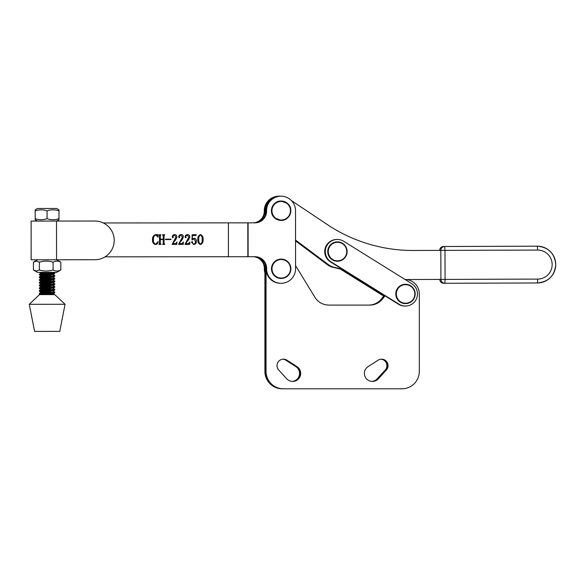 <?xml version="1.0" encoding="UTF-8"?>
<svg xmlns="http://www.w3.org/2000/svg" width="585" height="585" viewBox="0 0 585 585"><rect width="100%" height="100%" fill="white"/><g stroke="black" fill="none" stroke-linecap="round" stroke-linejoin="round"><path stroke-width="0.88" d="M265.429 210.768A14.515 14.479 90 0 0 265.736 213.686A14.515 14.479 90 0 1 279.908 196.202A14.515 14.479 90 0 0 265.429 210.768M405.134 279.542L440.929 279.418L440.834 250.387A3.868 3.861 -90 0 1 444.68 246.504L443.547 246.504A3.868 3.861 90 0 0 439.701 250.387L413.361 250.482A154.849 154.433 -90 0 1 412.834 250.482A154.849 154.433 -90 0 1 327.205 224.501L291.389 200.567M103.304 222.958L247.821 222.848L247.85 256.72L255.016 256.713A11.612 11.583 -90 0 1 266.606 268.318L266.606 268.8A14.515 14.479 90 0 0 281.085 283.308A14.515 14.479 90 0 0 295.564 268.778L295.52 210.71A14.515 14.479 90 0 0 281.041 196.202A14.515 14.479 90 0 0 266.563 210.732L266.563 211.214A11.612 11.583 -90 0 1 254.987 222.841L254.424 222.841A11.612 11.583 90 0 0 265.992 211.214L265.992 210.732A14.515 14.479 -90 0 1 280.471 196.202A14.515 14.479 90 0 0 265.992 210.768M295.542 240.069L328.492 264.676A15.488 15.444 90 0 0 333.406 267.126L342.32 269.254M295.542 240.918L327.359 264.676A15.488 15.444 90 0 0 332.273 267.126L342.671 269.473L332.836 267.126A15.488 15.444 90 0 1 327.922 264.676A15.488 15.444 90 0 0 332.836 267.126L333.406 267.126M295.542 240.493L327.922 264.676L295.542 240.493M412.308 250.482L412.798 250.482A154.849 154.433 -90 0 1 412.549 250.482A154.849 154.433 -90 0 0 412.798 250.482L413.361 250.482M227.836 222.863L253.29 222.841A11.612 11.583 90 0 0 264.866 211.214L264.866 210.732A14.515 14.479 -90 0 1 279.337 196.202A14.515 14.479 90 0 0 265.436 214.783M332.273 267.126L343.022 269.692M443.276 250.373L412.271 250.482M327.103 245.181A12.095 12.066 90 0 0 330.986 261.839L399.036 304.229A12.095 12.066 90 0 0 417.003 297.268A12.095 12.066 90 0 0 411.767 283.674L343.717 241.291A12.095 12.066 90 0 0 327.103 245.181M337.355 239.47L336.784 239.47A12.095 12.066 90 0 0 330.423 261.839L398.473 304.229A12.095 12.066 90 0 0 404.835 306.05L405.405 306.05M341.187 269.254L383.862 295.834M340.273 269.034L383.68 296.068M287.549 203.953A9.287 9.258 -90 0 1 287.959 217.079A9.287 9.258 -90 0 1 274.87 217.488A9.287 9.258 -90 0 1 274.46 204.362A9.287 9.258 -90 0 1 287.549 203.953M271.996 268.786A9.287 9.258 -90 0 1 281.253 259.506A9.287 9.258 -90 0 1 290.518 268.786A9.287 9.258 -90 0 1 281.253 278.072A9.287 9.258 -90 0 1 271.996 268.786M328.265 251.565A9.287 9.258 -90 0 1 337.523 242.278A9.287 9.258 -90 0 1 346.781 251.565A9.287 9.258 -90 0 1 337.523 260.851A9.287 9.258 -90 0 1 328.265 251.565M396.316 293.948A9.287 9.258 -90 0 1 405.573 284.668A9.287 9.258 -90 0 1 414.831 293.948A9.287 9.258 -90 0 1 405.573 303.235A9.287 9.258 -90 0 1 396.316 293.948M35.18 210.892L35.188 219.748L37.498 221.079L47.085 221.071L56.679 221.057L58.99 219.726L58.983 210.871C55.019 209.481 51.056 209.481 47.078 210.885C43.122 209.488 39.151 209.496 35.18 210.892L35.18 209.832L37.484 208.494L56.672 208.479L37.484 208.494L35.18 209.832M53.447 208.479L40.014 208.494L53.447 208.479M58.983 209.81L58.983 210.871L58.983 209.81L56.672 208.479M35.188 218.68C39.144 220.077 43.107 220.07 47.085 218.673L47.078 210.885M47.085 218.673C51.041 220.062 55.012 220.062 58.99 218.666L58.99 219.726L56.679 221.057L93.337 221.028A19.356 19.305 90 0 0 93.337 221.028A19.356 19.305 90 0 1 93.556 221.035M39.378 262.182L36.394 261.122L33.418 262.182L33.425 269.977L37.535 272.369L38.486 272.369L56.723 272.354L60.833 269.956L60.825 262.168C58.251 260.771 55.67 260.771 53.081 262.168C48.526 260.778 43.955 260.786 39.378 262.182L39.385 269.97C43.941 271.367 48.511 271.36 53.089 269.963C55.663 271.352 58.244 271.352 60.833 269.956M56.716 259.769L60.825 262.168M33.425 269.977L36.402 271.038L39.385 269.97M37.528 259.791L33.418 262.182M53.081 262.168L53.089 269.963M52.591 208.479L41.352 208.494L52.591 208.479M54.017 272.354L54.507 272.895C52.204 273.363 36.599 273.831 39.751 274.27M51.86 275.908L39.751 275.067C36.606 274.628 52.204 274.16 54.507 273.692L54.793 272.786M51.86 273.18L39.897 272.369M42.412 274.555L50.025 275.001M50.017 274.094L52.884 274.489L54.507 275.63C52.204 276.091 36.606 276.559 39.758 277.005M51.868 278.643L39.758 277.795C36.606 277.356 52.204 276.888 54.507 276.42L54.8 275.513M42.412 277.283L50.025 277.736M50.017 276.822L52.884 277.217L54.507 278.358C52.211 278.826 36.606 279.294 39.758 279.732M51.868 281.37L39.758 280.529C36.606 280.083 52.211 279.615 54.515 279.147L54.8 278.241M42.412 280.01L50.032 280.464M50.025 279.55L52.884 279.944L54.515 281.085C52.211 281.553 36.606 282.021 39.758 282.46M51.868 284.098L39.758 283.257C36.606 282.811 52.211 282.35 54.515 281.882L54.8 280.968M42.412 282.738L50.032 283.191M50.025 282.277L52.884 282.679L54.515 283.813C52.211 284.281 36.614 284.749 39.765 285.188M51.875 286.825L39.765 285.985C36.614 285.546 52.211 285.078 54.515 284.61L54.8 283.696M42.42 285.473L50.032 285.919M50.025 285.012L52.891 285.407L54.515 286.54C52.211 287.008 36.614 287.476 39.765 287.922M51.875 289.553L39.765 288.712C36.614 288.273 52.219 287.805 54.515 287.337L54.807 286.431M42.42 288.2L50.032 288.646M50.032 287.74L52.891 288.134L54.522 289.275C52.219 289.743 36.614 290.204 39.765 290.65M51.875 292.288L39.765 291.44C36.614 291.001 52.219 290.533 54.522 290.065L54.807 289.158M42.42 290.928L50.039 291.381M50.032 290.467L52.891 290.862L54.522 292.003C52.219 292.471 36.621 292.939 39.765 293.377M39.765 294.175L40.526 294.628L39.48 294.628L54.814 294.613L39.765 294.175C36.621 293.728 52.219 293.26 54.522 292.8L54.807 291.886M48.935 272.361L41.381 273.136L39.509 274.116L39.466 274.957L41.381 275.974L44.248 276.376M54.756 273.619L52.884 274.599L41.381 275.864L39.509 276.844L39.466 277.685L41.381 278.701L44.248 279.103M54.756 276.347L52.884 277.334L41.381 278.592L39.509 279.571L39.473 280.42L41.381 281.436L44.255 281.831M54.756 279.074L52.884 280.061L41.389 281.319L39.473 282.343L39.473 283.147L41.389 284.164L44.255 284.559M54.763 281.809L52.891 282.789L41.389 284.047L39.517 285.034L39.473 285.875L41.389 286.891L44.255 287.293M52.891 285.407L41.389 286.782L39.517 287.761L39.517 288.639L41.389 289.619L44.263 290.021M52.891 288.134L41.389 289.509L39.517 290.489L39.48 291.337L41.396 292.354L44.263 292.749M52.891 290.862L41.396 292.237L39.48 293.26L39.524 294.101M29.25 304.31L34.595 331.41L59.758 331.388L65.059 304.28L29.25 304.31L39.48 294.628M50.032 293.195L52.899 293.59L54.771 294.577L65.059 304.28M45.235 294.621L52.899 293.59M42.427 293.655L50.039 294.109M41.381 273.136L44.248 273.641M56.511 221.064L94.894 221.028A19.356 19.305 -90 0 1 114.214 240.369A19.356 19.305 -90 0 1 94.924 259.74L31.151 259.791L31.122 221.079L56.511 221.064L56.54 259.777M36.957 221.079L37.491 221.079M94.894 221.028L94.47 221.028A19.356 19.305 -90 0 1 94.58 221.028M37.491 221.071L31.122 221.079M165.394 239.579L165.394 239.177L171.025 239.17L171.025 239.572L165.394 239.579L170.981 239.572L170.981 239.17M200.48 244.523C198.461 243.645 197.576 241.978 197.84 239.521C197.598 237.086 198.476 235.441 200.472 234.578C202.454 235.448 203.324 237.093 203.068 239.521C203.324 241.956 202.461 243.623 200.48 244.523M228.406 222.863L228.428 256.735L105.088 256.83M155.625 244.559C153.285 243.93 152.246 242.285 152.524 239.616C152.356 236.94 153.453 235.272 155.807 234.614L157.687 234.607L158.155 237.049L155.705 235.016C153.965 235.872 153.219 237.408 153.467 239.616C153.153 241.861 153.884 243.375 155.661 244.157L158.162 241.773C157.913 243.323 157.072 244.252 155.625 244.559M164.056 243.565L164.729 244.42L162.586 244.42L163.252 243.579L163.252 239.579L160.305 239.579L160.305 243.579L160.977 244.42L158.827 244.42L159.5 243.572L159.493 235.594L158.82 234.746L160.97 234.746L160.297 235.594L160.305 239.177L163.252 239.177L163.244 235.594L162.579 234.739L164.721 234.739L164.049 235.587L164.019 243.565L164.487 244.011M175.983 237.093L174.396 235.002L172.948 236.274L173.306 237.269L172.838 237.824L172.231 236.991C172.326 235.536 173.109 234.739 174.571 234.6C176.078 234.665 176.86 235.455 176.926 236.976L175.778 239.645L172.641 243.601L175.602 243.601L177.058 241.985L176.758 244.406L172.1 244.413L175.983 237.093M182.418 237.093L180.831 234.994L179.383 236.267L179.741 237.261L179.273 237.817L178.666 236.983C178.761 235.528 179.544 234.731 181.006 234.592C182.513 234.658 183.295 235.448 183.354 236.969L182.213 239.638L179.076 243.601L182.037 243.594L183.493 241.985L183.193 244.406L178.535 244.406L182.418 237.093M188.853 237.086L187.258 234.987L185.818 236.267L186.169 237.261L185.708 237.817L185.101 236.983C185.196 235.521 185.979 234.724 187.441 234.585C188.948 234.651 189.73 235.448 189.789 236.969L188.648 239.638L185.511 243.594L188.472 243.594L189.928 241.978L189.628 244.398L184.97 244.398L188.853 237.086M194.198 238.212C195.712 238.548 196.428 239.543 196.363 241.195C196.472 243.141 195.624 244.252 193.832 244.53L191.536 242.446L192.143 241.576L192.611 242.212L192.311 243.199L193.796 244.128C195.046 243.711 195.587 242.768 195.427 241.298L193.993 238.746L191.939 239.916L192.202 234.717L196.224 234.717L196.077 235.521L192.45 235.521L192.238 239.345L194.198 238.212M254.987 222.841L247.821 222.848M247.85 256.72L228.428 256.735M248.098 222.848L248.12 256.72M281.085 283.308L280.522 283.308A14.515 14.479 -90 0 1 266.043 268.8L266.043 268.318A11.612 11.583 90 0 0 254.548 256.713M281.041 196.202L278.774 196.202A14.515 14.479 90 0 0 264.296 210.732L264.296 211.214A11.612 11.583 -90 0 1 252.72 222.841L253.29 222.841M252.954 256.713A11.612 11.583 -90 0 1 264.34 268.318L264.34 268.8A14.515 14.479 90 0 0 264.91 272.807M264.34 268.8L264.91 268.8L264.91 268.318A11.612 11.583 90 0 0 253.495 256.713M157.124 234.892L155.771 234.614M157.65 234.658L157.848 237.152M155.705 235.016L155.661 235.016C153.921 235.872 153.175 237.408 153.424 239.616C153.109 241.861 153.84 243.375 155.617 244.157L155.661 244.157M157.848 241.62L158.118 241.773C157.877 243.323 157.029 244.252 155.581 244.559M164.685 244.011L164.685 244.42L162.586 244.42M163.208 239.579L160.261 239.579L160.261 243.579L160.736 244.018M160.934 244.018L160.934 244.42L158.827 244.42M159.449 235.594L158.82 235.148M160.926 234.746L160.253 235.594L160.305 239.177M163.208 235.594L162.579 235.141M164.677 234.739L164.012 235.587L164.019 243.565M172.948 236.274L173.262 237.269L172.794 237.824M174.396 235.002L172.911 236.274M176.926 236.976L175.741 239.645L172.641 243.601M174.535 234.6C176.034 234.665 176.816 235.455 176.882 236.976M177.021 241.985L176.721 244.406L172.1 244.413M179.383 236.267L179.697 237.261L179.229 237.817M180.831 234.994L179.339 236.267M183.354 236.969L182.176 239.638L179.076 243.601M180.97 234.592C182.469 234.658 183.251 235.448 183.317 236.969M183.456 241.985L183.156 244.406L178.535 244.406M185.818 236.267L186.132 237.261L185.664 237.817M187.258 234.987L185.774 236.267M189.789 236.969L188.611 239.638L185.511 243.594M187.405 234.585C188.904 234.651 189.686 235.448 189.752 236.969M189.884 241.978L189.591 244.398L184.97 244.398M196.363 241.195L196.319 241.195C196.428 243.141 195.58 244.252 193.789 244.53M192.611 242.212L192.268 243.199L193.796 244.128M192.099 241.576L192.567 242.212M193.993 238.746L192.326 239.967M196.18 234.717L196.033 235.521L192.406 235.521L192.238 239.345M194.154 238.212C195.668 238.548 196.392 239.543 196.319 241.195M200.428 234.578C202.417 235.448 203.28 237.093 203.024 239.521C203.28 241.956 202.417 243.623 200.436 244.523M200.472 234.98L200.428 234.98C199.061 236.04 198.49 237.554 198.732 239.521C198.476 241.517 199.046 243.053 200.436 244.12L200.48 244.12C201.862 243.06 202.41 241.532 202.125 239.521C202.41 237.517 201.854 236.004 200.472 234.98C199.097 236.04 198.534 237.554 198.776 239.521C198.52 241.517 199.09 243.053 200.48 244.12M297.012 366.649L287.008 360.206A6.486 6.464 90 0 0 278.745 370.049L286.774 378.831A8.029 8.014 90 0 0 300.368 375.665A8.029 8.014 90 0 0 297.012 366.649L296.441 366.649A8.029 8.014 90 0 1 292.398 381.435A8.029 8.014 90 0 0 296.441 366.649L286.438 360.206A6.486 6.464 90 0 0 283.228 359.19A6.486 6.464 90 0 1 286.438 360.206L285.875 360.206A6.486 6.464 90 0 0 282.943 359.205M368.075 366.649A8.029 8.014 90 0 0 372.404 381.442A8.029 8.014 90 0 0 378.312 378.831L386.341 370.049A6.486 6.464 90 0 0 378.085 360.206L368.075 366.649M265.48 264.756A14.515 14.479 90 0 0 264.91 268.786L265.473 268.786L265.473 371.373L265.473 268.786A14.515 14.479 90 0 1 265.773 265.853A14.515 14.479 90 0 0 265.473 268.786L266.043 268.786L266.043 371.373A17.418 17.375 90 0 0 283.418 388.798L401.939 388.798A17.418 17.375 90 0 0 419.313 371.373L419.313 293.955A14.515 14.479 90 0 0 404.966 279.433M384.996 295.834L382.722 298.76A16.453 16.409 -90 0 1 369.786 305.085L328.865 305.085A16.453 16.409 -90 0 1 314.876 297.224L295.564 265.619M378.312 378.831L377.749 378.831A8.029 8.014 90 0 1 372.126 381.435A8.029 8.014 90 0 0 377.749 378.831L385.778 370.049A6.486 6.464 90 0 0 381.296 359.19A6.486 6.464 90 0 1 385.778 370.049L385.208 370.049A6.486 6.464 90 0 0 381.01 359.205M266.043 371.373L265.473 371.373A17.418 17.375 90 0 0 282.847 388.798L282.284 388.798A17.418 17.375 90 0 1 264.91 371.373L264.91 268.786M382.722 298.76L382.151 298.76L384.616 295.601L382.151 298.76A16.453 16.409 -90 0 1 369.223 305.085L328.865 305.085M283.418 388.798L282.847 388.798A17.418 17.375 90 0 1 265.473 371.373L264.91 371.373M292.112 381.42A8.029 8.014 90 0 0 295.878 366.649L287.008 360.206M371.841 381.42A8.029 8.014 90 0 0 377.179 378.831L377.749 378.831L385.778 370.049L386.341 370.049M384.235 295.359L381.588 298.76L382.151 298.76A16.453 16.409 -90 0 1 369.223 305.085M377.179 378.831L385.208 370.049M381.588 298.76A16.453 16.409 -90 0 1 368.66 305.085M295.878 366.649L285.875 360.206M328.492 264.676L327.359 264.676M330.986 261.839L330.423 261.839M399.036 304.229L398.473 304.229M281.085 220.399A9.674 9.652 -90 0 1 272.105 207.156A9.674 9.652 -90 0 1 281.085 201.043L281.173 201.043A9.674 9.652 -90 0 1 290.145 214.286A9.674 9.652 -90 0 1 274.562 217.774A9.674 9.652 -90 0 1 281.173 201.043L287.783 203.668C294.218 209.101 289.575 220.859 281.173 220.399L274.475 217.774C268.032 212.34 272.676 200.582 281.085 201.043M271.477 268.786A9.674 9.652 -90 0 1 281.129 259.111C275.374 259.579 272.157 262.804 271.477 268.786A9.674 9.652 -90 0 0 281.129 278.467C275.374 277.999 272.157 274.774 271.477 268.786M271.564 268.786A9.674 9.652 -90 0 1 281.217 259.111A9.674 9.652 -90 0 1 290.869 268.786A9.674 9.652 -90 0 1 281.217 278.467A9.674 9.652 -90 0 1 271.564 268.786M327.746 251.565A9.674 9.652 -90 0 1 337.399 241.883C331.636 242.351 328.419 245.576 327.739 251.565A9.674 9.652 -90 0 0 337.399 261.239C331.636 260.778 328.419 257.546 327.739 251.565M327.834 251.565A9.674 9.652 -90 0 1 337.486 241.883A9.674 9.652 -90 0 1 347.139 251.565A9.674 9.652 -90 0 1 337.486 261.239A9.674 9.652 -90 0 1 327.834 251.565M395.796 293.948A9.674 9.652 -90 0 1 405.449 284.273C399.687 284.741 396.469 287.966 395.789 293.948A9.674 9.652 -90 0 0 405.449 303.63C399.687 303.162 396.469 299.937 395.789 293.948M395.884 293.948A9.674 9.652 -90 0 1 405.537 284.273A9.674 9.652 -90 0 1 415.189 293.948A9.674 9.652 -90 0 1 405.537 303.63A9.674 9.652 -90 0 1 395.884 293.948M440.834 250.387L444.973 250.373L445.075 279.411L537.732 279.089A14.515 14.479 90 0 0 552.16 264.522A14.515 14.479 90 0 0 537.637 250.058L444.973 250.373L444.68 246.504L537.337 246.19A18.391 18.34 -90 0 1 555.743 264.515A18.391 18.34 -90 0 1 537.461 282.964L444.805 283.279A3.868 3.861 -90 0 1 444.79 283.279L443.671 283.279A3.868 3.861 90 0 1 439.796 279.425M537.732 279.089L537.461 282.964L444.805 283.279L445.075 279.411L440.929 279.418A3.868 3.861 -90 0 0 444.79 283.279L443.657 283.279A3.868 3.868 0 0 1 439.788 279.425M537.461 282.964C548.606 281.831 554.704 275.681 555.75 264.515C554.639 253.378 548.518 247.272 537.403 246.19L536.269 246.19A18.391 18.34 90 0 0 536.204 246.19L443.547 246.504A3.868 3.868 0 0 0 439.686 250.387L439.686 250.387M537.637 250.058L537.337 246.19L536.269 246.19M266.606 268.8L266.043 268.8M266.563 210.732L265.992 210.732M266.563 211.214L265.992 211.214M266.606 268.318L266.043 268.318M264.866 210.732L264.296 210.732M264.866 211.214L264.296 211.214M264.91 268.318L264.34 268.318M281.129 278.467L281.217 278.467C287.081 277.89 290.299 274.665 290.869 268.786C290.299 262.914 287.081 259.681 281.217 259.111L281.129 259.111M337.399 261.239L337.486 261.239C343.351 260.669 346.569 257.444 347.139 251.565C346.569 245.685 343.351 242.461 337.486 241.883L337.399 241.883M405.449 303.63L405.537 303.63C411.401 303.052 414.619 299.827 415.189 293.948C414.619 288.076 411.401 284.844 405.537 284.273L405.449 284.273M54.771 292.719L52.899 293.707M54.771 289.992L52.899 290.979M54.763 287.264L52.891 288.244M54.763 284.537L52.891 285.517M39.502 272.266L41.381 273.246M536.204 246.19L443.547 246.504M94.485 221.028L94.909 221.028"/></g></svg>
